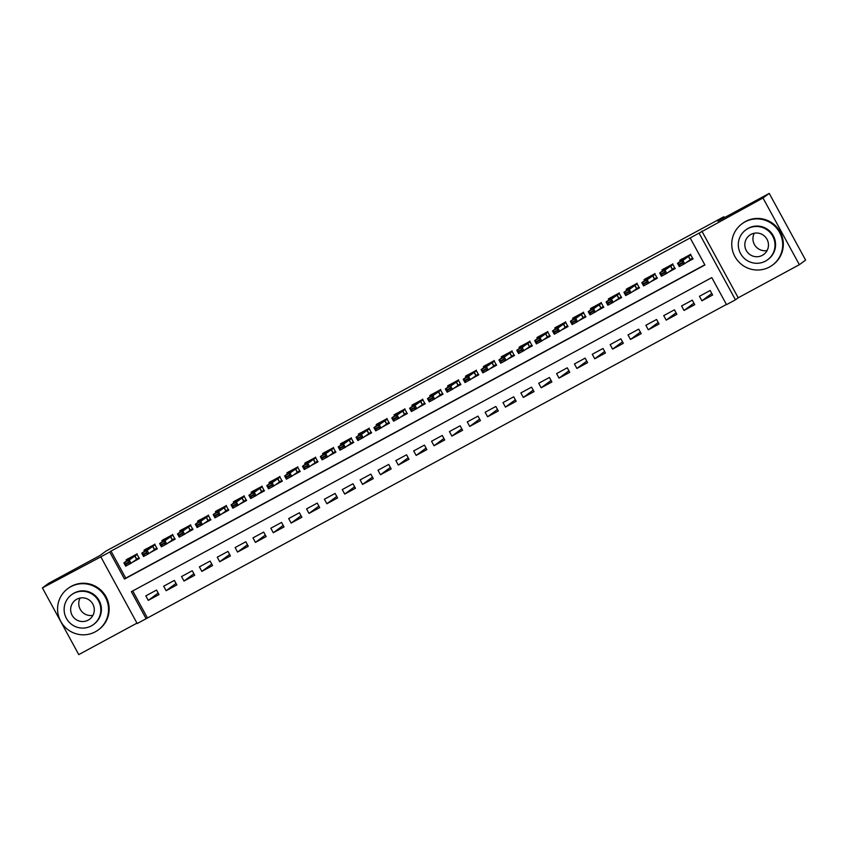 <?xml version="1.0" encoding="UTF-8"?>
<svg xmlns="http://www.w3.org/2000/svg" width="848" height="848" viewBox="0 0 848 848"><rect width="100%" height="100%" fill="white"/><g stroke="black" fill="none" stroke-linecap="round" stroke-linejoin="round"><path stroke-width="1.27" d="M146.121 618.711L137.185 623.545L100.827 556.85L109.752 552.016L124.497 579.057L704.911 264.989L690.166 237.949L699.091 233.115L735.46 299.81L726.535 304.644L711.79 277.603L131.376 591.681L146.121 618.711L726.429 304.453M724.372 217.66L723.874 216.738L105.958 551.105L99.979 555.525L48.633 583.307L42.4 587.918L78.769 654.614L136.963 623.132M723.874 216.738L717.896 221.169L769.231 193.386L805.6 260.082L799.367 264.693L762.999 197.987L699.091 233.115M701.837 231.091L738.205 297.786L799.367 264.693M738.205 297.786L735.46 299.81M769.231 193.386L762.999 197.987M132.193 562.394L139.337 558.525L136.878 554.02L126.161 559.818L126.712 560.825M150.054 552.726L157.198 548.857L154.739 544.352L144.022 550.151L144.573 551.158M167.915 543.059L175.048 539.201L172.6 534.696L161.883 540.494L162.434 541.501M185.765 533.403L192.909 529.534L190.45 525.029L179.734 530.827L180.285 531.834M203.626 523.735L210.77 519.866L208.311 515.361L197.595 521.16L198.146 522.167M221.487 514.068L228.631 510.21L226.172 505.705L215.456 511.503L216.007 512.51M239.348 504.412L246.492 500.543L244.033 496.038L233.317 501.836L233.868 502.843M257.209 494.744L264.343 490.875L261.894 486.37L251.178 492.169L251.729 493.176M275.059 485.077L282.204 481.219L279.745 476.714L269.028 482.512L269.579 483.519M292.92 475.421L300.065 471.552L297.606 467.047L286.889 472.845L287.44 473.852M310.781 465.753L317.926 461.884L315.467 457.379L304.75 463.178L305.301 464.185M328.642 456.086L335.787 452.228L333.328 447.723L322.611 453.521L323.162 454.528M346.503 446.43L353.637 442.561L351.178 438.056L340.472 443.854L341.023 444.861M364.354 436.762L371.498 432.893L369.039 428.388L358.322 434.187L358.874 435.194M382.215 427.095L389.359 423.237L386.9 418.732L376.183 424.53L376.735 425.537M400.076 417.439L407.22 413.57L404.761 409.065L394.044 414.863L394.596 415.87M417.937 407.771L425.071 403.902L422.622 399.397L411.905 405.196L412.457 406.203M435.798 398.104L442.932 394.246L440.472 389.741L429.766 395.539L430.318 396.546M453.648 388.448L460.793 384.579L458.333 380.074L447.617 385.872L448.168 386.879M471.509 378.78L478.654 374.911L476.194 370.406L465.478 376.205L466.029 377.212M489.37 369.113L496.515 365.255L494.055 360.739L483.339 366.537L483.89 367.555M507.231 359.457L514.365 355.588L511.916 351.083L501.2 356.881L501.751 357.888M525.092 349.789L532.226 345.92L529.767 341.415L519.061 347.214L519.601 348.221M542.943 340.122L550.087 336.264L547.628 331.748L536.911 337.546L537.462 338.564M560.804 330.466L567.948 326.597L565.489 322.092L554.772 327.89L555.323 328.897M578.665 320.798L585.809 316.929L583.35 312.424L572.633 318.223L573.184 319.23M596.526 311.131L603.659 307.273L601.211 302.757L590.494 308.555L591.045 309.573M614.387 301.475L621.52 297.606L619.061 293.101L608.355 298.899L608.896 299.906M632.237 291.807L639.381 287.938L636.922 283.433L626.206 289.232L626.757 290.239M650.098 282.14L657.242 278.282L654.783 273.766L644.067 279.564L644.618 280.582M667.959 272.484L675.103 268.615L672.644 264.11L661.928 269.908L662.479 270.915M711.79 293.493L701.9 300.807L712.617 295.009L710.158 290.493L699.441 296.291L701.9 300.807M693.929 303.149L684.039 310.463L694.756 304.665L692.297 300.16L681.58 305.958L684.039 310.463M676.068 312.817L666.178 320.131L676.895 314.332L674.436 309.827L663.73 315.626L666.178 320.131M658.207 322.484L648.328 329.798L659.034 324L656.585 319.484L645.869 325.282L648.328 329.798M640.357 332.14L630.467 339.454L641.183 333.656L638.724 329.151L628.008 334.949L630.467 339.454M622.496 341.808L612.606 349.122L623.322 343.323L620.863 338.818L610.147 344.617L612.606 349.122M604.635 351.475L594.745 358.789L605.461 352.991L603.002 348.475L592.286 354.273L594.745 358.789M586.774 361.131L576.884 368.445L587.6 362.647L585.141 358.142L574.435 363.94L576.884 368.445M568.923 370.799L559.033 378.113L569.739 372.314L567.291 367.809L556.574 373.608L559.033 378.113M551.062 380.466L541.172 387.78L551.889 381.982L549.43 377.466L538.713 383.264L541.172 387.78M533.201 390.122L523.311 397.436L534.028 391.638L531.569 387.133L520.852 392.931L523.311 397.436M515.34 399.79L505.45 407.104L516.167 401.305L513.708 396.8L502.991 402.599L505.45 407.104M497.479 409.457L487.589 416.771L498.306 410.973L495.847 406.457L485.141 412.255L487.589 416.771M479.629 419.113L469.739 426.427L480.456 420.629L477.996 416.124L467.28 421.922L469.739 426.427M461.768 428.781L451.878 436.095L462.595 430.296L460.135 425.791L449.419 431.59L451.878 436.095M443.907 438.448L434.017 445.762L444.734 439.964L442.274 435.448L431.558 441.246L434.017 445.762M426.046 448.104L416.156 455.418L426.873 449.62L424.413 445.115L413.697 450.913L416.156 455.418M408.185 457.772L398.295 465.086L409.012 459.287L406.563 454.782L395.846 460.581L398.295 465.086M390.334 467.439L380.445 474.753L391.161 468.955L388.702 464.439L377.985 470.237L380.445 474.753M372.473 477.095L362.584 484.409L373.3 478.611L370.841 474.106L360.124 479.904L362.584 484.409M354.612 486.763L344.723 494.077L355.439 488.278L352.98 483.773L342.263 489.572L344.723 494.077M336.751 496.43L326.862 503.744L337.578 497.946L335.119 493.43L324.402 499.228L326.862 503.744M318.89 506.086L309.001 513.4L319.717 507.602L317.269 503.097L306.552 508.895L309.001 513.4M301.04 515.754L291.15 523.068L301.867 517.269L299.408 512.764L288.691 518.563L291.15 523.068M283.179 525.421L273.289 532.735L284.006 526.937L281.547 522.421L270.83 528.219L273.289 532.735M265.318 535.077L255.428 542.391L266.145 536.593L263.686 532.088L252.969 537.886L255.428 542.391M247.457 544.745L237.567 552.059L248.284 546.26L245.825 541.755L235.119 547.554L237.567 552.059M229.596 554.412L219.717 561.726L230.423 555.928L227.974 551.412L217.258 557.21L219.717 561.726M211.746 564.068L201.856 571.382L212.572 565.584L210.113 561.079L199.397 566.877L201.856 571.382M193.885 573.736L183.995 581.05L194.711 575.251L192.252 570.746L181.536 576.545L183.995 581.05M176.024 583.403L166.134 590.717L176.85 584.919L174.391 580.403L163.675 586.201L166.134 590.717M132.723 590.95L147.361 617.8M156.53 590.07L145.824 595.868L148.273 600.373L158.989 594.575L156.53 590.07M690.166 237.949L111.003 551.094L125.748 578.135L704.805 264.799M685.82 262.816L692.954 258.947L690.505 254.442L679.789 260.241L680.34 261.248M100.827 556.85L42.4 587.918M111.003 551.094L109.752 552.016M125.748 578.135L124.497 579.057M158.163 593.059L148.273 600.373M681.781 259.159L682.184 259.891M686.838 262.064L692.869 258.799M690.632 254.167L690.357 255.174L682.884 260.431L684.654 263.675L679.29 266.579L677.52 263.336L683.011 259.276L681.697 259M681.951 262.753L679.28 264.194L679.566 264.735L682.248 263.293L682.884 260.431L677.52 263.336L679.28 264.194M692.127 258.417L693.092 258.682L692.127 258.417L684.654 263.675L682.248 263.293M679.29 266.579L679.566 264.735M767.101 250.542A11.914 11.777 53.5 0 1 754.296 233.232M769.507 266.993A25.673 25.376 -126.5 0 0 778.634 230.836A25.673 25.376 -126.5 0 0 741.958 223.819A25.673 25.376 -126.5 0 0 735.81 258.068A25.673 25.376 -126.5 0 0 769.507 266.993M772.486 265.095L773.111 264.629A25.673 25.376 -126.5 0 0 779.259 230.38A25.673 25.376 -126.5 0 0 742.583 223.353L741.958 223.819M745.657 230.02L746.229 229.596A18.486 18.274 53.5 0 1 772.645 234.652A18.486 18.274 53.5 0 1 768.214 259.318L767.641 259.742A18.486 18.274 -126.5 0 0 772.072 235.076A18.486 18.274 -126.5 0 0 745.657 230.02A18.486 18.274 -126.5 0 0 741.226 254.686A18.486 18.274 -126.5 0 0 767.641 259.742M750.946 234.419A11.914 11.777 -126.5 0 0 746.706 251.199A11.914 11.777 -126.5 0 0 763.73 254.453A11.914 11.777 -126.5 0 0 766.581 238.564A11.914 11.777 -126.5 0 0 750.946 234.419M92.93 615.341A11.914 11.777 53.5 0 1 80.125 598.031M95.336 631.792A25.673 25.376 -126.5 0 0 104.463 595.646A25.673 25.376 -126.5 0 0 67.787 588.618A25.673 25.376 -126.5 0 0 61.639 622.877A25.673 25.376 -126.5 0 0 95.336 631.792M98.315 629.894L98.94 629.439A25.673 25.376 -126.5 0 0 105.088 595.179A25.673 25.376 -126.5 0 0 68.412 588.162L67.787 588.618M71.486 594.819L72.059 594.395A18.486 18.274 53.5 0 1 98.474 599.451A18.486 18.274 53.5 0 1 94.043 624.117L93.471 624.541A18.486 18.274 -126.5 0 0 97.902 599.875A18.486 18.274 -126.5 0 0 71.486 594.819A18.486 18.274 -126.5 0 0 67.056 619.485A18.486 18.274 -126.5 0 0 93.471 624.541M76.776 599.229A11.914 11.777 -126.5 0 0 72.546 615.998A11.914 11.777 -126.5 0 0 89.559 619.263A11.914 11.777 -126.5 0 0 92.411 603.363A11.914 11.777 -126.5 0 0 76.776 599.229M663.931 268.827L664.323 269.547M668.977 271.72L675.019 268.456M672.771 263.834L672.496 264.841L665.023 270.099L666.793 273.342L661.429 276.236L659.67 272.992L665.171 268.922L663.846 268.668M664.101 272.409L661.419 273.862L661.716 274.402L664.387 272.95L665.023 270.099L659.67 272.992L661.419 273.862M674.266 268.085L675.231 268.339L674.266 268.085L666.793 273.342L664.387 272.95M661.429 276.236L661.716 274.402M646.07 278.483L646.462 279.215M651.126 281.388L657.158 278.123M654.91 273.501L654.635 274.508L647.162 279.755L648.932 283.009L643.579 285.903L641.809 282.66L647.31 278.589L645.985 278.335M646.24 282.077L643.558 283.529L643.855 284.069L646.536 282.617L647.162 279.755L641.809 282.66L643.558 283.529M656.405 277.752L657.37 278.006L656.405 277.752L648.932 283.009L646.536 282.617M643.579 285.903L643.855 284.069M628.209 288.15L628.601 288.882M633.265 291.055L639.297 287.79M637.049 283.158L636.774 284.165L629.301 289.422L631.071 292.666L625.718 295.57L623.948 292.327L629.449 288.246L628.124 287.991M628.379 291.744L625.697 293.185L625.994 293.726L628.675 292.284L629.301 289.422L623.948 292.327L625.697 293.185M638.544 287.408L639.509 287.673L638.544 287.408L631.071 292.666L628.675 292.284M625.718 295.57L625.994 293.726M610.348 297.818L610.751 298.538M615.404 300.711L621.436 297.447M619.199 292.825L618.913 293.832L611.45 299.09L613.21 302.333L607.857 305.227L606.087 301.983L611.578 297.934L610.263 297.659M610.518 301.4L607.836 302.853L608.133 303.393L610.814 301.941L611.45 299.09L606.087 301.983L607.836 302.853M620.683 297.076L621.648 297.33L620.683 297.076L613.21 302.333L610.814 301.941M607.857 305.227L608.133 303.393M592.487 307.474L592.89 308.206M597.543 310.379L603.575 307.114M601.338 302.492L601.062 303.499L593.589 308.746L595.36 312L589.996 314.894L588.226 311.651L593.727 307.58L592.402 307.326M592.657 311.068L589.985 312.52L590.282 313.06L592.953 311.608L593.589 308.746L588.226 311.651L589.985 312.52M602.833 306.743L603.797 306.997L602.833 306.743L595.36 312L592.953 311.608M589.996 314.894L590.282 313.06M574.637 317.141L575.029 317.873M579.682 320.046L585.724 316.781M583.477 312.149L583.201 313.156L575.728 318.413L577.499 321.657L572.135 324.561L570.375 321.318L575.877 317.237L574.552 316.982M574.806 320.735L572.124 322.176L572.421 322.717L575.092 321.275L575.728 318.413L570.375 321.318L572.124 322.176M584.972 316.399L585.936 316.664L584.972 316.399L577.499 321.657L575.092 321.275M572.135 324.561L572.421 322.717M556.776 326.809L557.168 327.529M561.832 329.702L567.863 326.438M565.616 321.816L565.34 322.823L557.867 328.081L559.638 331.324L554.285 334.218L552.514 330.974L558.016 326.904L556.691 326.65M556.945 330.391L554.263 331.844L554.56 332.384L557.242 330.932L557.867 328.081L552.514 330.974L554.263 331.844M567.111 326.067L568.075 326.321L567.111 326.067L559.638 331.324L557.242 330.932M554.285 334.218L554.56 332.384M538.915 336.465L539.307 337.197M543.971 339.37L550.002 336.105M547.755 331.483L547.479 332.49L540.006 337.737L541.777 340.991L536.424 343.885L534.653 340.642L540.155 336.571L538.83 336.317M539.084 340.059L536.402 341.511L536.699 342.051L539.381 340.599L540.006 337.737L534.653 340.642L536.402 341.511M549.25 335.734L550.214 335.988L549.25 335.734L541.777 340.991L539.381 340.599M536.424 343.885L536.699 342.051M521.054 346.132L521.456 346.864M526.11 349.037L532.141 345.772M529.905 341.14L529.618 342.147L522.156 347.404L523.926 350.648L518.563 353.552L516.792 350.309L522.283 346.249L520.969 345.973M521.223 349.726L518.552 351.167L518.838 351.708L521.52 350.266L522.156 347.404L516.792 350.309L518.552 351.167M531.389 345.39L532.353 345.655L531.389 345.39L523.926 350.648L521.52 350.266M518.563 353.552L518.838 351.708M503.193 355.8L503.595 356.52M508.249 358.693L514.28 355.429M512.044 350.807L511.768 351.814L504.295 357.072L506.065 360.315L500.702 363.209L498.931 359.965L504.422 355.916L503.108 355.641M503.362 359.382L500.691 360.835L500.988 361.375L503.659 359.923L504.295 357.072L498.931 359.965L500.691 360.835M513.538 355.058L514.503 355.312L513.538 355.058L506.065 360.315L503.659 359.923M500.702 363.209L500.988 361.375M485.342 365.456L485.734 366.188M490.388 368.361L496.43 365.096M494.183 360.474L493.907 361.481L486.434 366.728L488.204 369.982L482.851 372.876L481.081 369.633L486.582 365.562L485.257 365.308M485.512 369.05L482.83 370.502L483.127 371.042L485.798 369.59L486.434 366.728L481.081 369.633L482.83 370.502M495.677 364.725L496.642 364.979L495.677 364.725L488.204 369.982L485.798 369.59M482.851 372.876L483.127 371.042M467.481 375.123L467.873 375.855M472.537 378.028L478.569 374.763M476.322 370.131L476.046 371.138L468.573 376.395L470.343 379.639L464.99 382.543L463.22 379.3L468.721 375.219L467.396 374.964M467.651 378.717L464.969 380.158L465.266 380.699L467.948 379.257L468.573 376.395L463.22 379.3L464.969 380.158M477.816 374.381L478.781 374.646L477.816 374.381L470.343 379.639L467.948 379.257M464.99 382.543L465.266 380.699M449.62 384.791L450.012 385.511M454.676 387.684L460.708 384.42M458.461 379.798L458.185 380.805L450.712 386.063L452.482 389.306L447.129 392.2L445.359 388.956L450.86 384.886L449.535 384.632M449.79 388.373L447.108 389.826L447.405 390.366L450.087 388.914L450.712 386.063L445.359 388.956L447.108 389.826M459.955 384.049L460.92 384.303L459.955 384.049L452.482 389.306L450.087 388.914M447.129 392.2L447.405 390.366M431.759 394.447L432.162 395.179M436.815 397.352L442.847 394.087M440.61 389.465L440.335 390.472L432.862 395.719L434.632 398.973L429.268 401.867L427.498 398.624L432.999 394.553L431.674 394.299M431.929 398.041L429.258 399.493L429.544 400.033L432.226 398.581L432.862 395.719L427.498 398.624L429.258 399.493M442.094 393.716L443.059 393.97L442.094 393.716L434.632 398.973L432.226 398.581M429.268 401.867L429.544 400.033M413.909 404.114L414.301 404.846M418.954 407.019L424.986 403.754M422.749 399.122L422.474 400.129L415.001 405.386L416.771 408.63L411.407 411.534L409.637 408.291L415.128 404.231L413.813 403.955M414.068 407.708L411.397 409.149L411.693 409.69L414.365 408.248L415.001 405.386L409.637 408.291L411.397 409.149M424.244 403.372L425.208 403.637L424.244 403.372L416.771 408.63L414.365 408.248M411.407 411.534L411.693 409.69M396.048 413.782L396.44 414.502M401.093 416.675L407.135 413.411M404.888 408.789L404.613 409.796L397.14 415.054L398.91 418.297L393.557 421.191L391.787 417.947L397.288 413.877L395.963 413.623M396.217 417.364L393.536 418.817L393.832 419.357L396.514 417.905L397.14 415.054L391.787 417.947L393.536 418.817M406.383 413.04L407.347 413.294L406.383 413.04L398.91 418.297L396.514 417.905M393.557 421.191L393.832 419.357M378.187 423.438L378.579 424.17M383.243 426.343L389.274 423.078M387.027 418.456L386.752 419.463L379.279 424.71L381.049 427.964L375.696 430.858L373.926 427.615L379.427 423.544L378.102 423.29M378.356 427.032L375.675 428.484L375.971 429.024L378.653 427.572L379.279 424.71L373.926 427.615L375.675 428.484M388.522 422.707L389.486 422.961L388.522 422.707L381.049 427.964L378.653 427.572M375.696 430.858L375.971 429.024M360.326 433.105L360.729 433.837M365.382 436.01L371.413 432.745M369.166 428.113L368.891 429.12L361.418 434.377L363.188 437.621L357.835 440.525L356.065 437.282L361.566 433.201L360.241 432.946M360.495 436.699L357.814 438.14L358.11 438.681L360.792 437.239L361.418 434.377L356.065 437.282L357.814 438.14M370.661 432.363L371.625 432.628L370.661 432.363L363.188 437.621L360.792 437.239M357.835 440.525L358.11 438.681M342.465 442.773L342.868 443.493M347.521 445.666L353.552 442.402M351.316 437.78L351.04 438.787L343.567 444.045L345.337 447.288L339.974 450.182L338.204 446.938L343.694 442.889L342.38 442.614M342.634 446.355L339.963 447.808L340.249 448.348L342.931 446.896L343.567 444.045L338.204 446.938L339.963 447.808M352.8 442.031L353.764 442.285L352.8 442.031L345.337 447.288L342.931 446.896M339.974 450.182L340.249 448.348M324.614 452.429L325.007 453.161M329.66 455.334L335.691 452.069M333.455 447.447L333.179 448.454L325.706 453.701L327.476 456.955L322.113 459.849L320.343 456.606L325.844 452.535L324.519 452.281M324.784 456.023L322.102 457.475L322.399 458.015L325.07 456.563L325.706 453.701L320.343 456.606L322.102 457.475M334.949 451.698L335.914 451.952L334.949 451.698L327.476 456.955L325.07 456.563M322.113 459.849L322.399 458.015M306.753 462.096L307.146 462.828M311.799 465.001L317.841 461.736M315.594 457.104L315.318 458.111L307.845 463.368L309.615 466.612L304.262 469.516L302.492 466.273L307.994 462.192L306.669 461.937M306.923 465.69L304.241 467.131L304.538 467.672L307.22 466.23L307.845 463.368L302.492 466.273L304.241 467.131M317.088 461.354L318.053 461.619L317.088 461.354L309.615 466.612L307.22 466.23M304.262 469.516L304.538 467.672M288.892 471.764L289.285 472.484M293.949 474.657L299.98 471.393M297.733 466.771L297.457 467.778L289.984 473.036L291.754 476.279L286.401 479.173L284.631 475.929L290.133 471.859L288.808 471.605M289.062 475.346L286.38 476.799L286.677 477.339L289.359 475.887L289.984 473.036L284.631 475.929L286.38 476.799M299.227 471.022L300.192 471.276L299.227 471.022L291.754 476.279L289.359 475.887M286.401 479.173L286.677 477.339M271.031 481.42L271.434 482.152M276.088 484.325L282.119 481.06M279.882 476.438L279.596 477.445L272.134 482.692L273.893 485.946L268.54 488.84L266.77 485.597L272.272 481.526L270.947 481.272M271.201 485.014L268.519 486.466L268.816 487.006L271.498 485.554L272.134 482.692L266.77 485.597L268.519 486.466M281.366 480.689L282.331 480.943L281.366 480.689L273.893 485.946L271.498 485.554M268.54 488.84L268.816 487.006M253.17 491.087L253.573 491.819M258.227 493.992L264.258 490.727M262.021 486.095L261.746 487.102L254.273 492.359L256.043 495.603L250.679 498.507L248.909 495.264L254.4 491.204L253.086 490.928M253.34 494.681L250.669 496.122L250.955 496.663L253.637 495.221L254.273 492.359L248.909 495.264L250.669 496.122M263.505 490.345L264.481 490.61L263.505 490.345L256.043 495.603L253.637 495.221M250.679 498.507L250.955 496.663M235.32 500.755L235.712 501.475M240.366 503.648L246.397 500.384M244.16 495.762L243.885 496.769L236.412 502.027L238.182 505.27L232.818 508.164L231.059 504.92L236.539 500.871L235.235 500.596M235.49 504.337L232.808 505.79L233.105 506.33L235.776 504.878L236.412 502.027L231.059 504.92L232.808 505.79M245.655 500.013L246.62 500.267L245.655 500.013L238.182 505.27L235.776 504.878M232.818 508.164L233.105 506.33M217.459 510.411L217.851 511.143M222.505 513.316L228.547 510.051M226.299 505.429L226.024 506.436L218.551 511.683L220.321 514.937L214.968 517.831L213.198 514.588L218.699 510.517L217.374 510.263M217.629 514.005L214.947 515.457L215.244 515.997L217.925 514.545L218.551 511.683L213.198 514.588L214.947 515.457M227.794 509.68L228.759 509.934L227.794 509.68L220.321 514.937L217.925 514.545M214.968 517.831L215.244 515.997M199.598 520.078L199.99 520.81M204.654 522.983L210.686 519.718M208.438 515.086L208.163 516.093L200.69 521.35L202.46 524.594L197.107 527.498L195.337 524.255L200.838 520.174L199.513 519.919M199.768 523.672L197.086 525.113L197.383 525.654L200.064 524.212L200.69 521.35L195.337 524.255L197.086 525.113M209.933 519.336L210.898 519.601L209.933 519.336L202.46 524.594L200.064 524.212M197.107 527.498L197.383 525.654M181.737 529.746L182.14 530.466M186.793 532.639L192.825 529.375M190.588 524.753L190.302 525.76L182.839 531.018L184.599 534.261L179.246 537.155L177.476 533.911L182.977 529.841L181.652 529.587M181.907 533.328L179.225 534.781L179.522 535.321L182.203 533.869L182.839 531.018L177.476 533.911L179.225 534.781M192.072 529.004L193.037 529.258L192.072 529.004L184.599 534.261L182.203 533.869M179.246 537.155L179.522 535.321M163.876 539.402L164.279 540.134M168.932 542.307L174.964 539.042M172.727 534.42L172.451 535.427L164.978 540.674L166.749 543.928L161.385 546.822L159.615 543.579L165.116 539.508L163.791 539.254M164.046 542.996L161.374 544.448L161.661 544.988L164.342 543.536L164.978 540.674L159.615 543.579L161.374 544.448M174.222 538.671L175.186 538.925L174.222 538.671L166.749 543.928L164.342 543.536M161.385 546.822L161.661 544.988M146.026 549.069L146.418 549.801M151.071 551.974L157.113 548.709M154.866 544.077L154.59 545.084L147.117 550.341L148.888 553.585L143.524 556.489L141.764 553.246L147.266 549.165L145.941 548.91M146.195 552.663L143.513 554.104L143.81 554.645L146.481 553.203L147.117 550.341L141.764 553.246L143.513 554.104M156.361 548.327L157.325 548.592L156.361 548.327L148.888 553.585L146.481 553.203M143.524 556.489L143.81 554.645M128.165 558.737L128.557 559.457M133.221 561.63L139.252 558.366M137.005 553.744L136.729 554.751L129.256 560.009L131.027 563.252L125.674 566.146L123.903 562.902L129.405 558.832L128.08 558.578M128.334 562.319L125.652 563.772L125.949 564.312L128.631 562.86L129.256 560.009L123.903 562.902L125.652 563.772M138.5 557.995L139.464 558.249L138.5 557.995L131.027 563.252L128.631 562.86M125.674 566.146L125.949 564.312M688.364 256.382L690.134 259.626M688.523 256.276L690.293 259.52M690.357 255.174L682.29 259.541M670.503 266.039L672.273 269.282M670.662 265.943L672.432 269.187M672.496 264.841L664.429 269.208M652.653 275.706L654.412 278.95M652.812 275.6L654.571 278.844M654.635 274.508L646.568 278.865M634.792 285.373L636.562 288.617M634.951 285.267L636.721 288.511M636.774 284.165L628.707 288.532M616.931 295.03L618.701 298.273M617.09 294.934L618.86 298.178M618.913 293.832L610.846 298.199M599.07 304.697L600.84 307.941M599.229 304.591L600.999 307.835M601.062 303.499L592.996 307.856M581.209 314.364L582.979 317.608M581.368 314.258L583.138 317.502M583.201 313.156L575.135 317.523M563.358 324.021L565.118 327.264M563.517 323.925L565.287 327.169M565.34 322.823L557.274 327.19M545.497 333.688L547.267 336.932M545.656 333.582L547.426 336.826M547.479 332.49L539.413 336.847M527.636 343.355L529.406 346.599M527.795 343.249L529.565 346.493M529.618 342.147L521.562 346.514M509.775 353.012L511.545 356.255M509.934 352.916L511.704 356.16M511.768 351.814L503.701 356.181M491.914 362.679L493.684 365.923M492.073 362.573L493.843 365.817M493.907 361.481L485.84 365.838M474.064 372.346L475.823 375.59M474.223 372.24L475.993 375.484M476.046 371.138L467.979 375.505M456.203 382.003L457.973 385.246M456.362 381.907L458.132 385.151M458.185 380.805L450.118 385.172M438.342 391.67L440.112 394.914M438.501 391.564L440.271 394.808M440.335 390.472L432.268 394.829M420.481 401.337L422.251 404.581M420.64 401.231L422.41 404.475M422.474 400.129L414.407 404.496M402.62 410.994L404.39 414.237M402.779 410.898L404.549 414.142M404.613 409.796L396.546 414.163M384.769 420.661L386.54 423.905M384.928 420.555L386.699 423.799M386.752 419.463L378.685 423.82M366.908 430.328L368.679 433.572M367.067 430.222L368.838 433.466M368.891 429.12L360.824 433.487M349.047 439.985L350.818 443.228M349.206 439.889L350.977 443.133M351.04 438.787L342.974 443.154M331.186 449.652L332.957 452.896M331.345 449.546L333.116 452.79M333.179 448.454L325.113 452.811M313.325 459.319L315.096 462.563M313.495 459.213L315.255 462.457M315.318 458.111L307.252 462.478M295.475 468.976L297.245 472.219M295.634 468.88L297.404 472.124M297.457 467.778L289.391 472.145M277.614 478.643L279.384 481.887M277.773 478.537L279.543 481.781M279.596 477.445L271.53 481.802M259.753 488.31L261.523 491.554M259.912 488.204L261.682 491.448M261.746 487.102L253.679 491.469M241.892 497.967L243.662 501.21M242.051 497.871L243.821 501.115M243.885 496.769L235.818 501.136M224.031 507.634L225.801 510.878M224.201 507.528L225.96 510.772M226.024 506.436L217.957 510.793M206.181 517.301L207.951 520.545M206.34 517.195L208.11 520.439M208.163 516.093L200.096 520.46M188.32 526.958L190.09 530.201M188.479 526.862L190.249 530.106M190.302 525.76L182.235 530.127M170.459 536.625L172.229 539.869M170.618 536.519L172.388 539.763M172.451 535.427L164.385 539.784M152.598 546.292L154.368 549.536M152.757 546.186L154.527 549.43M154.59 545.084L146.524 549.451M134.747 555.949L136.507 559.192M134.906 555.853L136.666 559.097M136.729 554.751L128.663 559.118"/></g></svg>
